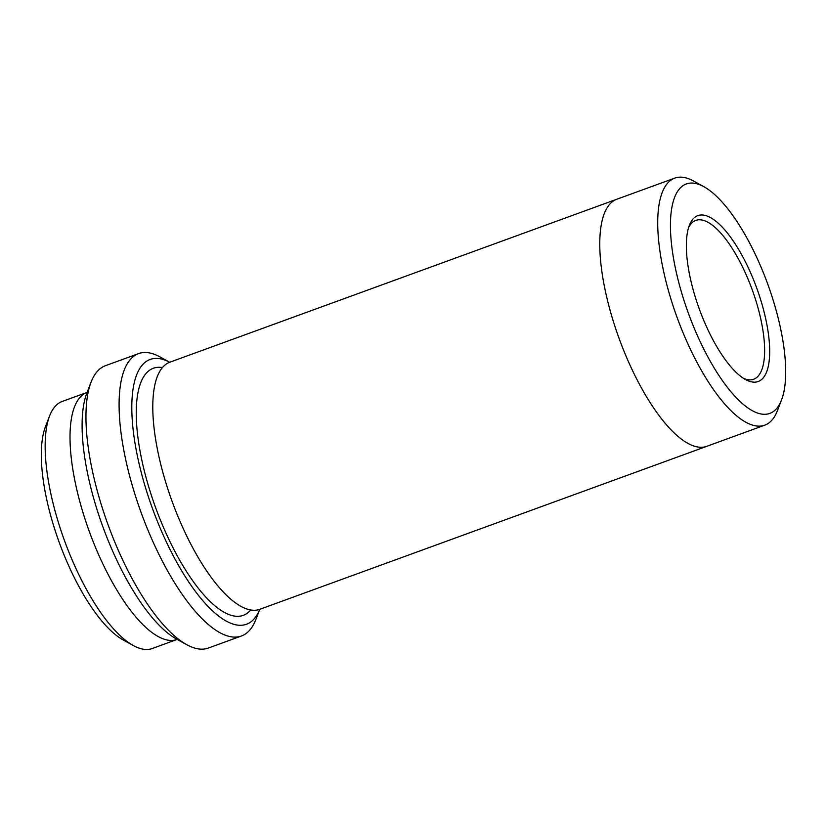 <?xml version="1.0" encoding="UTF-8"?>
<svg xmlns="http://www.w3.org/2000/svg" width="827" height="827" viewBox="0 0 827 827"><rect width="100%" height="100%" fill="white"/><g stroke="black" fill="none" stroke-linecap="round" stroke-linejoin="round"><path stroke-width="1.24" d="M177.102 639.447L152.271 648.502A131.472 45.516 -110 0 1 133.302 645.536L123.171 639.943A122.076 42.27 -110 0 1 65.643 558.752A122.076 42.27 -110 0 1 45.433 426.753L49.589 415.94A131.472 45.516 -110 0 1 62.201 401.467L87.031 392.411A131.472 45.516 70 0 0 96.19 549.045A131.472 45.516 70 0 0 177.102 639.447A131.472 45.516 70 0 0 177.195 639.416M169.7 362.257A140.869 48.772 70 0 0 152.457 508.491A140.869 48.772 70 0 0 259.781 609.313L255.884 619.433A150.266 52.029 70 0 1 241.484 635.973A150.266 52.029 70 0 1 149.005 532.65A150.266 52.029 70 0 1 138.533 353.625A150.266 52.029 70 0 1 160.211 357.016L169.7 362.257M133.302 645.536A131.472 45.516 -110 0 1 71.36 558.101A131.472 45.516 -110 0 1 49.589 415.94M241.484 635.973L208.373 648.048A150.266 52.029 -110 0 1 186.695 644.657L176.554 639.064A140.869 48.772 -110 0 1 110.177 545.375A140.869 48.772 -110 0 1 86.856 393.052L91.022 382.25A150.266 52.029 -110 0 1 105.422 365.699L138.533 353.625M752.136 276.383A88.282 30.568 70 0 0 689.336 225.399A88.282 30.568 70 0 0 699.332 309.091A88.282 30.568 70 0 0 745.551 379.562A88.282 30.568 70 0 0 752.136 276.383M761.357 267.865A122.076 42.27 70 0 0 703.829 186.675A122.076 42.27 70 0 0 688.333 313.102A122.076 42.27 70 0 0 781.567 399.875A122.076 42.27 70 0 0 761.357 267.865M186.695 644.657A150.266 52.029 -110 0 1 115.894 544.724A150.266 52.029 -110 0 1 91.022 382.25M703.829 186.675L693.698 181.082A131.472 45.516 70 0 0 674.729 178.125A131.472 45.516 70 0 0 683.888 334.749A131.472 45.516 70 0 0 764.799 425.15A131.472 45.516 70 0 0 777.411 410.678L781.567 399.875M707.374 446.094A131.483 45.526 -110 0 1 706.868 446.291A131.472 45.516 -110 0 1 625.946 355.879A131.472 45.516 -110 0 1 616.787 199.245A131.483 45.526 -110 0 1 617.304 199.059M616.787 199.235A131.483 45.526 -110 0 0 625.946 355.879A131.483 45.526 -110 0 0 706.868 446.291L259.885 609.272A131.483 45.526 -110 0 1 178.963 518.86A131.483 45.526 -110 0 1 169.804 362.216L674.729 178.125M743.473 378.321A84.519 29.265 70 0 0 753.686 379.231A84.519 29.265 70 0 0 747.804 278.534A84.519 29.265 70 0 0 695.776 220.416A84.519 29.265 70 0 0 688.56 227.694M250.746 609.954A131.483 45.526 -110 0 1 162.402 524.897A131.483 45.526 -110 0 1 162.371 367.57M706.858 446.28L764.799 425.15"/></g></svg>
